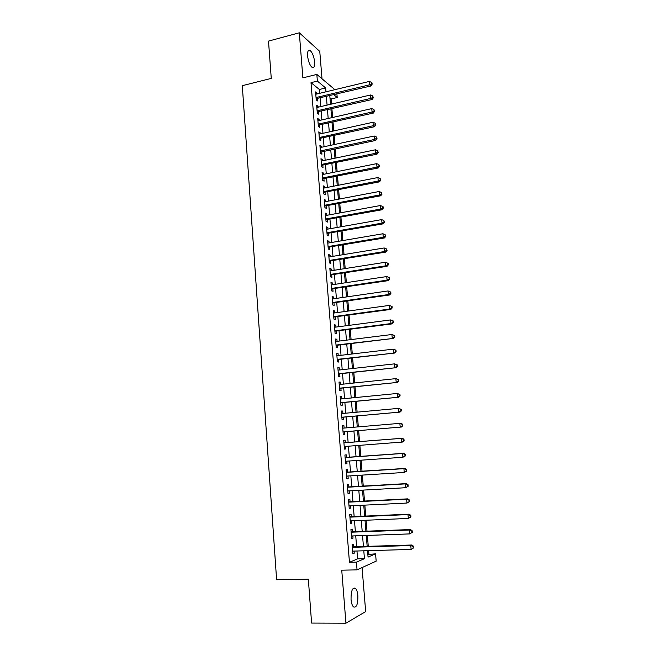 <?xml version="1.0" encoding="UTF-8"?>
<svg xmlns="http://www.w3.org/2000/svg" width="656" height="656" viewBox="0 0 656 656"><rect width="100%" height="100%" fill="white"/><g stroke="black" fill="none" stroke-linecap="round" stroke-linejoin="round"><path stroke-width="0.98" d="M357.873 595.796C357.528 592.114 356.716 589.621 355.429 588.301C352.436 587.218 350.976 590.925 351.042 599.42C351.386 603.102 352.198 605.603 353.477 606.923C356.511 607.964 357.979 604.258 357.873 595.796M314.642 62.017C313.921 56.318 312.379 52.455 310.001 50.414C308.181 49.684 307.377 51.504 307.574 55.858C308.304 61.582 309.845 65.452 312.199 67.47C314.044 68.208 314.855 66.387 314.642 62.017M367.844 554.476L375.56 553.844L376.175 561.142L357.053 569.867L356.429 562.143L364.441 558.666L363.793 550.794M322.014 78.794L319.767 51.406L299.308 32.8L268.501 41.098L271.264 78.4L242.294 85.682L276.611 579.732L308.345 579.207L311.592 623.077L345.933 623.2L365.671 611.589L362.063 567.588M336.913 94.029L337.209 97.523L333.863 94.751M331.526 104.074L331.1 98.966L337.209 97.523M368.902 554.025L368.623 550.655M368.27 546.358L367.36 535.411M367.007 531.196L366.097 520.233M365.753 516.1L364.843 505.12M364.506 501.069L363.596 490.081M363.26 486.112L362.35 475.1M362.022 471.213L361.112 460.184M360.792 456.379L359.873 445.334M359.562 441.611L358.652 430.574M358.34 426.867L357.43 415.92M357.118 412.165L356.216 401.324M355.905 397.52L355.011 386.794M354.691 382.948L353.805 372.329M353.486 368.426L352.616 357.922M352.288 353.978L351.419 343.58M351.091 339.587L350.23 329.296M349.902 325.261L349.049 315.069M348.713 310.993L347.877 300.907M347.532 296.791L346.704 286.803M346.36 282.638L345.54 272.765M345.187 268.558L344.375 258.784M344.023 254.528L343.219 244.86M342.858 240.563L342.063 230.994M341.71 226.656L340.923 217.185M340.554 212.806L339.775 203.434M339.406 199.014L338.644 189.74M338.266 185.279L337.504 176.103M337.135 171.61L336.38 162.532M336.003 157.989L335.257 149.002M334.872 144.427L334.134 135.538M333.756 130.921L333.018 122.131M332.633 117.473L331.911 108.773M353.715 546.801L353.502 544.16L352.149 544.677L352.887 553.771L354.24 553.221L354.06 551.081M352.502 531.737L352.288 529.113L350.927 529.564L351.657 538.625L353.018 538.133L352.838 535.927M351.28 516.739L351.075 514.124L349.714 514.525L350.443 523.545L351.796 523.111L351.616 520.848M350.074 501.807L349.861 499.2L348.5 499.544L349.23 508.523L350.591 508.146L350.402 505.833M348.869 486.941L348.664 484.349L347.303 484.636L348.024 493.574L349.386 493.255L349.189 490.885M347.672 472.14L347.467 469.557L346.097 469.786L346.819 478.683L348.18 478.421L347.983 476.002M346.483 457.404L346.27 454.829L344.908 455.002L345.622 463.866L346.983 463.661L346.786 461.184M345.294 442.726L345.081 440.16L343.719 440.283L344.433 449.106L345.794 448.958L345.589 446.424M344.105 428.073L343.9 425.564L342.53 425.629L343.244 434.411L344.613 434.313L344.4 431.763M342.924 413.46L342.727 411.025L341.358 411.033L342.063 419.783L343.432 419.742L343.227 417.191M341.743 398.914L341.555 396.544L340.185 396.503L340.882 405.211L342.252 405.228L342.047 402.694M340.571 384.424L340.382 382.128L339.013 382.038L339.71 390.714L341.087 390.771L340.882 388.254M339.398 370L339.226 367.778L337.848 367.631L338.545 376.265L339.923 376.38L339.718 373.871M338.242 355.634L338.061 353.486L336.692 353.289L337.389 361.882L338.758 362.055L338.553 359.554M337.077 341.333L336.913 339.259L335.536 339.004L336.233 347.565L337.602 347.787L337.405 345.294M335.929 327.09L335.765 325.081L334.388 324.777L335.077 333.305L336.454 333.576L336.249 331.1M334.781 312.912L334.626 310.969L333.248 310.616L333.929 319.111L335.306 319.431L335.109 316.963M333.633 298.792L333.486 296.922L332.108 296.512L332.789 304.966L334.166 305.343L333.97 302.883M332.502 284.729L332.354 282.925L330.968 282.474L331.649 290.895L333.035 291.313L332.83 288.87M331.362 270.723L331.223 268.993L329.845 268.493L330.517 276.873L331.903 277.349L331.706 274.905M330.239 256.783L330.099 255.118L328.713 254.569L329.394 262.917L330.772 263.433L330.575 261.006M329.107 242.9L328.984 241.301L327.598 240.703L328.271 249.009L329.656 249.583L329.46 247.164M327.992 229.075L327.869 227.542L326.483 226.894L327.147 235.168L328.533 235.791L328.344 233.38M326.877 215.299L326.762 213.84L325.368 213.143L326.04 221.384L327.426 222.056L327.229 219.653M325.77 201.589L325.655 200.195L324.269 199.449L324.925 207.657L326.319 208.37L326.122 205.984M324.663 187.936L324.556 186.607L323.162 185.812L323.826 193.987L325.212 194.75L325.023 192.372M323.564 174.34L323.457 173.069L322.071 172.233L322.727 180.375L324.113 181.187L323.925 178.817M322.465 160.802L322.367 159.597L320.973 158.711L321.629 166.813L323.023 167.674L322.826 165.312M321.374 147.313L321.276 146.173L319.89 145.238L320.538 153.315L321.932 154.217L321.743 151.872M320.284 133.89L320.194 132.807L318.808 131.831L319.456 139.867L320.85 140.819L320.653 138.482M319.201 120.515L319.119 119.499L317.725 118.474L318.373 126.477L319.767 127.477L319.579 125.148M318.127 107.199L318.045 106.239L316.651 105.173L317.299 113.144L318.693 114.185L318.504 111.864M331.1 98.966L329.993 98.064M319.71 93.3L319.398 89.47L311.001 82.648L349.451 562.307L357.602 558.838L356.962 550.991M356.61 546.71L355.724 535.829M355.38 531.631L354.494 520.725M354.158 516.616L353.272 505.694M352.944 501.66L352.051 490.729M351.731 486.777L350.845 475.821M350.525 471.951L349.632 460.988M349.328 457.199L348.434 446.211M348.131 442.505L347.237 431.525M346.934 427.835L346.048 416.937M345.745 413.198L344.867 402.423M344.556 398.635L343.695 387.958M343.375 384.129L342.522 373.567M342.202 369.689L341.35 359.226M341.03 355.306L340.193 344.958M339.865 340.981L339.037 330.739M338.709 326.729L337.881 316.586M337.553 312.527L336.733 302.49M336.397 298.39L335.593 288.46M335.257 284.31L334.453 274.479M334.117 270.297L333.322 260.563M332.977 256.332L332.198 246.705M331.846 242.433L331.075 232.905M330.722 228.591L329.952 219.161M329.599 214.807L328.836 205.476M328.484 201.08L327.729 191.847M327.369 187.411L326.622 178.276M326.262 173.799L325.524 164.763M325.155 160.244L324.433 151.298M324.056 146.739L323.342 137.899M322.965 133.299L322.252 124.55M321.875 119.909L321.169 111.249M320.792 106.575L320.095 98.015M317.053 93.931L316.979 93.037L315.585 91.922L316.225 99.868L317.619 100.95L317.43 98.646M357.053 569.867L341.743 570.179L345.933 623.2M349.451 562.307L356.429 562.143M311.001 82.648L317.373 81.09L316.832 74.415L334.896 89.667M299.308 32.8L302.875 77.875L316.832 74.415M367.524 550.687L368.057 557.1L375.56 553.844M329.796 95.71L330.509 104.312M330.903 109.011L331.624 117.703M332.01 122.36L332.74 131.143M333.117 135.759L333.855 144.64M334.24 149.224L334.978 158.203M335.355 162.737L336.11 171.815M336.479 176.308L337.241 185.484M337.61 189.937L338.381 199.211M338.75 203.631L339.521 212.995M339.89 217.374L340.669 226.837M341.03 231.174L341.825 240.736M342.178 245.032L342.981 254.7M343.334 258.948L344.146 268.722M344.49 272.929L345.31 282.802M345.655 286.959L346.483 296.938M346.827 301.055L347.664 311.141M348 315.216L348.844 325.401M349.181 329.427L350.033 339.718M350.361 343.703L351.222 354.101M351.55 358.045L352.42 368.549M352.748 372.444L353.625 383.055M353.945 386.909L354.839 397.626M355.15 401.431L356.044 412.263M356.356 416.019L357.266 426.958M357.577 430.664L358.488 441.693M358.799 445.416L359.709 456.453M360.029 460.258L360.939 471.279M361.267 475.165L362.178 486.17M362.506 490.139L363.416 501.127M363.752 505.177L364.662 516.149M365.007 520.282L365.917 531.237M366.261 535.452L367.171 546.391M325.983 91.799L325.663 87.961L317.373 81.09M363.44 546.505L362.538 535.583M362.194 531.376L361.292 520.438M360.948 516.313L360.046 505.358M359.718 501.315L358.816 490.344M358.488 486.383L357.577 475.395M357.258 471.516L356.356 460.512M356.044 456.715L355.134 445.695M354.83 441.98L353.92 430.967M353.617 427.269L352.715 416.347M352.403 412.591L351.518 401.784M351.206 397.979L350.32 387.278M350.009 383.432L349.131 372.838M348.812 368.951L347.951 358.463M347.623 354.527L346.77 344.146M346.442 340.169L345.597 329.894M345.261 325.868L344.425 315.7M344.088 311.633L343.26 301.563M342.924 297.447L342.104 287.492M341.76 283.335L340.948 273.478M340.603 269.272L339.8 259.522M339.447 255.274L338.652 245.623M338.299 241.334L337.512 231.781M337.159 227.46L336.38 218.005M336.02 213.635L335.249 204.278M334.88 199.867L334.117 190.617M333.756 186.165L333.002 177.005M332.633 172.512L331.887 163.451M331.51 158.924L330.772 149.953M330.394 145.386L329.665 136.514M329.287 131.905L328.558 123.131M328.18 118.482L327.467 109.798M327.073 105.116L326.368 96.522M319.398 89.47L325.663 87.961M357.602 558.838L364.441 558.666M315.7 93.341L316.979 93.037M316.766 106.543L318.045 106.239M317.832 119.786L319.119 119.499M318.906 133.094L320.194 132.807M319.989 146.452L321.276 146.173M321.071 159.867L322.367 159.597M322.153 173.332L323.457 173.069M323.252 186.862L324.556 186.607M324.343 200.441L325.655 200.195M325.45 214.077L326.762 213.84M326.557 227.771L327.869 227.542M327.664 241.523L328.984 241.301M328.779 255.332L330.099 255.118M329.902 269.206L331.223 268.993M331.026 283.13L332.354 282.925M332.157 297.111L333.486 296.922M333.289 311.157L334.626 310.969M334.429 325.261L335.765 325.081M335.569 339.423L336.913 339.259M336.717 353.65L338.061 353.486M337.873 367.934L339.226 367.778M339.029 382.276L340.382 382.128M340.193 396.683L341.555 396.544M341.366 411.148L342.727 411.025M342.539 425.678L343.9 425.564M344.425 449.057L345.794 448.958M345.614 463.751L346.983 463.661M346.803 478.511L348.18 478.421M348 493.328L349.386 493.255M349.205 508.211L350.591 508.146M350.411 523.168L351.796 523.111M351.624 538.182L353.018 538.133M352.838 553.262L354.24 553.221M316.126 98.646L370.878 85.985L369.64 84.821L316.036 97.547M371.649 83.747L372.141 84.214L372.018 82.861L371.526 82.394L371.649 83.747L369.64 84.821L369.344 81.434L315.766 94.243M370.878 85.985L372.141 84.214M371.526 82.394L369.344 81.434M317.192 111.881L372.091 99.507L370.853 98.392L317.11 110.815M372.862 97.309L373.354 97.76L372.739 95.948L372.862 97.309L370.853 98.392L370.55 94.989L316.84 107.494M372.091 99.507L373.354 97.76M372.739 95.948L370.55 94.989M318.267 125.157L373.305 113.086L372.067 112.012L318.185 124.14M374.084 110.921L374.576 111.356L373.961 109.56L374.084 110.921L372.067 112.012L371.763 108.601L317.914 120.811M373.305 113.086L374.576 111.356M373.961 109.56L371.763 108.601M319.341 138.498L374.519 126.723L373.289 125.698L319.267 137.522M375.306 124.599L375.798 125.017L375.183 123.23L375.306 124.599L373.289 125.698L372.985 122.27L318.996 134.177M374.519 126.723L375.798 125.017M375.183 123.23L372.985 122.27M320.727 152.085L375.749 140.425L374.519 139.441L320.349 150.962M376.536 138.334L377.028 138.728L376.413 136.956L376.536 138.334L374.519 139.441L374.215 136.005L320.079 147.592M375.749 140.425L377.028 138.728M376.413 136.956L374.215 136.005M321.514 165.345L376.979 154.176L375.749 153.25L321.44 164.451M377.774 152.126L378.266 152.504L377.651 150.749L377.774 152.126L375.749 153.25L375.445 149.789L321.169 161.073M376.979 154.176L378.266 152.504M377.651 150.749L375.445 149.789M322.604 178.842L378.209 167.985L376.987 167.108L322.531 177.997M379.012 165.976L379.504 166.337L378.889 164.59L379.012 165.976L376.987 167.108L376.675 163.639L322.26 174.603M378.209 167.985L379.504 166.337M378.889 164.59L376.675 163.639M323.695 192.405L379.455 181.86L378.233 181.023L323.629 191.601M380.259 179.892L380.751 180.228L380.136 178.498L380.259 179.892L378.233 181.023L377.922 177.538L323.359 188.19M379.455 181.86L380.751 180.228M380.136 178.498L377.922 177.538M324.794 206.025L380.701 195.791L379.48 195.004L324.736 205.262M381.513 193.864L381.997 194.176L381.39 192.462L381.513 193.864L379.48 195.004L379.168 191.503L324.458 201.843M380.701 195.791L381.997 194.176M381.39 192.462L379.168 191.503M325.901 219.694L381.948 209.781L380.734 209.043L325.843 218.981M382.768 207.895L383.252 208.19L383.129 206.779L382.645 206.484L382.768 207.895L380.734 209.043L380.414 205.533L325.565 215.545M381.948 209.781L383.252 208.19M382.645 206.484L380.414 205.533M327.008 233.429L383.202 223.827L381.989 223.147L326.959 232.749M384.031 221.982L384.514 222.253L383.908 220.572L384.031 221.982L381.989 223.147L381.677 219.612L326.68 229.305M383.202 223.827L384.514 222.253M383.908 220.572L381.677 219.612M328.123 247.214L384.465 237.939L383.252 237.308L328.074 246.582M385.302 236.135L385.785 236.39L385.17 234.717L385.302 236.135L383.252 237.308L382.94 233.757L327.795 243.122M384.465 237.939L385.785 236.39M385.17 234.717L382.94 233.757M329.238 261.063L385.736 252.109L384.523 251.527L329.197 260.473M386.573 250.346L387.056 250.576L386.441 248.919L386.573 250.346L384.523 251.527L384.203 247.968L328.91 256.996M385.736 252.109L387.056 250.576M386.441 248.919L384.203 247.968M330.362 274.971L387.007 266.336L385.794 265.811L330.321 274.429M387.852 264.622L388.336 264.835L388.204 263.4L387.721 263.187L387.852 264.622L385.794 265.811L385.482 262.236L330.042 270.936M387.007 266.336L388.336 264.835M387.721 263.187L385.482 262.236M331.493 288.927L388.286 280.629L387.081 280.153L331.452 288.435M389.131 278.956L387.081 280.153L386.753 276.561L389.484 277.709L389.008 277.521L389.131 278.956L389.615 279.144L389.484 277.709M331.173 284.925L386.753 276.561L389.008 277.521M388.286 280.629L389.615 279.144M332.625 302.949L389.566 294.987L388.36 294.56L332.592 302.506M390.427 293.355L388.36 294.56L388.04 290.952L390.779 292.084L390.295 291.912L390.427 293.355L390.902 293.519L390.779 292.084M332.305 298.98L388.04 290.952L390.295 291.912M389.566 294.987L390.902 293.519M333.765 317.037L390.861 309.402L389.656 309.033L333.732 316.627M391.722 307.812L389.656 309.033L389.328 305.409L392.067 306.516L391.591 306.36L391.722 307.812L392.198 307.959L392.067 306.516M333.445 313.092L389.328 305.409L391.591 306.36M390.861 309.402L392.198 307.959M334.904 331.173L392.157 323.884L390.951 323.564L334.88 330.821M393.018 322.334L390.951 323.564L390.623 319.923L393.37 321.014L392.895 320.882L393.018 322.334L393.502 322.465L393.37 321.014M334.593 327.262L390.623 319.923L392.895 320.882M392.157 323.884L393.502 322.465M336.052 345.376L393.452 338.422L336.028 345.064M394.33 336.922L392.255 338.16L391.927 334.503L394.674 335.569L394.199 335.462L394.33 336.922L394.805 337.028L394.674 335.569M335.741 341.497L391.927 334.503L394.199 335.462M393.452 338.422L394.805 337.028M337.2 359.636L394.756 353.026L337.184 359.373M395.642 351.575L393.567 352.821L393.239 349.148L395.986 350.189L395.511 350.107L395.642 351.575L396.117 351.657L395.986 350.189M336.897 355.79L393.239 349.148L395.511 350.107M394.756 353.026L396.117 351.657M338.357 373.961L396.068 367.696L338.34 373.748M396.962 366.286L394.879 367.549L394.551 363.859L397.298 364.875L396.823 364.81L396.962 366.286L397.438 366.351L397.298 364.875M338.053 370.148L394.551 363.859L396.823 364.81M396.068 367.696L397.438 366.351M339.521 388.344L397.388 382.432L339.513 388.18M398.282 381.07L396.199 382.341L395.863 378.635L398.627 379.627L398.151 379.586L398.282 381.07L398.758 381.111L398.627 379.627M339.218 384.564L395.863 378.635L398.151 379.586M397.388 382.432L398.758 381.111M340.685 402.792L398.717 397.233L340.677 402.669M399.611 395.912L397.52 397.192L397.192 393.469L399.955 394.445L399.479 394.428L399.611 395.912L400.086 395.929L399.955 394.445M340.39 399.045L397.192 393.469L399.479 394.428M398.717 397.233L400.086 395.929M341.858 417.298L400.045 412.099L341.858 417.232M400.947 410.82L398.856 412.116L398.52 408.376L401.283 409.328L400.816 409.328L400.947 410.82L401.423 410.82L401.283 409.328M341.563 413.583L398.52 408.376L400.816 409.328M400.045 412.099L401.423 410.82M343.334 431.853L401.382 427.031L343.039 431.91M402.292 425.801L400.193 427.097L399.857 423.35L401.046 423.292L402.628 424.276L402.153 424.301L402.292 425.801L402.759 425.769L402.628 424.276M342.744 428.188L399.857 423.35L402.153 424.301M401.382 427.031L402.759 425.769M404.104 440.791L403.973 439.29L403.506 439.34L403.637 440.84L404.104 440.791L402.718 442.021L344.22 446.531M403.637 440.84L401.538 442.152L401.201 438.388L402.382 438.265L343.916 442.8M344.22 442.808L401.201 438.388L403.506 439.34M403.973 439.29L402.382 438.265M405.457 455.879L405.326 454.37L404.859 454.436L404.99 455.953L405.457 455.879L402.882 457.273L345.409 461.275M404.99 455.953L402.882 457.273L402.546 453.485L403.727 453.312L345.105 457.462M345.113 457.585L402.546 453.485L404.859 454.436M405.326 454.37L403.727 453.312M406.818 471.033L406.679 469.516L406.212 469.606L406.351 471.131L406.818 471.033L404.244 472.459L346.606 476.092M406.351 471.131L404.244 472.459L403.899 468.663L405.08 468.425L346.294 472.197M346.311 472.377L403.899 468.663L406.212 469.606M406.679 469.516L405.08 468.425M408.18 486.252L408.048 484.727L407.581 484.85L407.712 486.375L408.18 486.252L405.605 487.72L347.811 490.967M407.712 486.375L405.605 487.72L405.26 483.898L406.441 483.603L347.491 486.99M347.508 487.236L405.26 483.898L407.581 484.85M408.048 484.727L406.441 483.603M409.557 501.545L409.418 500.011L408.95 500.151L409.09 501.692L409.557 501.545L406.974 503.045L349.017 505.907M409.09 501.692L406.974 503.045L406.63 499.208L407.802 498.855L348.689 501.848M348.713 502.16L406.63 499.208L408.95 500.151M409.418 500.011L407.802 498.855M410.935 516.903L410.795 515.362L410.328 515.534L410.467 517.067L410.935 516.903L408.344 518.437L350.23 520.913M410.467 517.067L408.344 518.437L407.999 514.583L409.172 514.173L349.894 516.764M349.927 517.149L407.999 514.583L410.328 515.534M410.795 515.362L409.172 514.173M412.312 532.328L412.173 530.786L411.714 530.975L411.853 532.524L412.312 532.328L409.721 533.902L351.444 535.985M411.853 532.524L409.721 533.902L409.377 530.023L410.549 529.556L351.108 531.754M351.14 532.205L409.377 530.023L411.714 530.975M412.173 530.786L410.549 529.556M413.706 547.826L413.567 546.276L413.1 546.489L413.239 548.047L413.706 547.826L411.115 549.433L352.666 551.122M413.239 548.047L411.115 549.433L410.763 545.538L411.927 545.005L352.321 546.809M352.362 547.325L410.763 545.538L413.1 546.489M413.567 546.276L411.927 545.005M355.429 588.301L353.207 588.325M310.001 50.414L308.189 50.881"/></g></svg>
